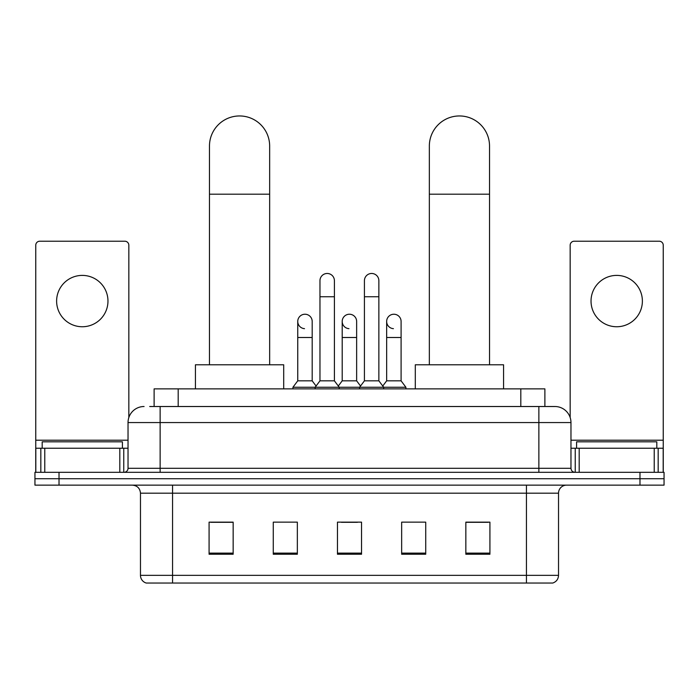 <?xml version="1.0" encoding="UTF-8"?>
<svg xmlns="http://www.w3.org/2000/svg" width="699" height="699" viewBox="0 0 699 699"><rect width="100%" height="100%" fill="white"/><g stroke="black" fill="none" stroke-linecap="round" stroke-linejoin="round"><path stroke-width="1.05" d="M154.121 406.512L154.121 388.862L544.879 388.862L544.879 406.512M150.067 406.512L549.3 406.512M149.7 406.512L160.132 406.512L160.132 422.563L128.031 422.563L128.031 468.295A4.011 4.011 0 0 1 124.02 472.314M144.081 406.512A16.051 16.051 0 0 0 128.031 422.563M554.919 406.512A16.051 16.051 0 0 1 570.969 422.563L538.868 422.563L538.868 406.512L554.674 406.512M570.969 422.563L570.969 468.295C571.205 470.733 572.542 472.07 574.98 472.314M59.022 472.314L34.95 472.314L34.95 478.728L59.022 478.728L34.95 478.728L34.95 485.15L59.022 485.15L59.022 478.728L639.978 478.728L59.022 478.728L59.022 472.314L639.978 472.314L639.978 478.728L664.05 478.728L639.978 478.728L639.978 485.15L59.022 485.15M639.978 485.15L664.05 485.15L664.05 472.314L639.978 472.314M558.527 575.338C558.309 579.191 556.387 581.751 552.752 583.045L526.434 583.045L526.434 575.338L558.527 575.338L558.527 493.171A8.021 8.021 0 0 1 566.557 485.15M526.434 583.045L146.248 583.045A8.021 8.021 0 0 1 140.473 575.338L140.473 493.171C139.992 488.304 137.319 485.622 132.443 485.15M489.92 554.237L489.92 522.144L465.849 522.144L465.849 554.237L489.92 554.237M425.726 554.237L425.726 522.144L401.654 522.144L401.654 554.237L425.726 554.237M233.151 554.237L233.151 522.144L209.08 522.144L209.08 554.237L233.151 554.237M297.346 554.237L297.346 522.144L273.274 522.144L273.274 554.237L297.346 554.237M361.54 554.237L361.54 522.144L337.46 522.144L337.46 554.237L361.54 554.237M140.473 575.338L172.566 575.338L172.566 583.045L161.714 583.045M512 583.045L187 583.045M465.849 522.302L488.321 522.302M210.679 522.302L233.151 522.302M341.392 522.302L357.442 522.302M122.412 448.242L122.412 441.82L42.176 441.82L42.176 448.242M82.29 275.397A25.68 25.68 0 0 0 56.619 301.077A25.68 25.68 0 0 0 82.29 326.748A25.68 25.68 0 0 0 107.969 301.077A25.68 25.68 0 0 0 82.29 275.397M119.809 472.314L119.809 448.242L44.78 448.242L44.78 472.314M128.834 417.548L128.834 245.227A4.011 4.011 0 0 0 124.824 241.216L39.764 241.216A4.011 4.011 0 0 0 35.754 245.227L35.754 448.242L44.78 448.242M119.809 448.242L128.031 448.242M35.754 472.314L35.754 448.242M209.473 364.782L209.473 146.047A30.092 30.092 0 0 1 239.565 115.955A30.092 30.092 0 0 1 269.657 146.047A30.092 30.092 0 0 0 239.565 115.955M269.657 364.782L269.657 146.047M283.698 388.862L283.698 364.782L195.432 364.782L195.432 388.862M429.343 364.782L429.343 146.047A30.092 30.092 0 0 1 459.435 115.955A30.092 30.092 0 0 1 489.527 146.047A30.092 30.092 0 0 0 459.435 115.955M489.527 364.782L489.527 146.047M503.568 388.862L503.568 364.782L415.302 364.782L415.302 388.862M319.967 296.743L334.41 296.743L334.41 380.833L319.967 380.833L319.967 280.692A7.226 7.226 0 0 1 327.648 273.484A7.226 7.226 0 0 1 334.41 280.692A7.226 7.226 0 0 0 327.648 273.484M319.967 380.833L315.153 387.255L315.153 388.862M334.41 380.833L339.225 387.255L292.933 387.255L292.933 388.862M364.424 380.833L364.424 296.743L378.867 296.743L378.867 380.833L364.424 380.833L359.609 387.255L339.225 387.255L339.225 388.862M364.424 296.743L364.424 280.692A7.226 7.226 0 0 1 372.104 273.484A7.226 7.226 0 0 1 378.867 280.692A7.226 7.226 0 0 0 372.104 273.484M378.867 380.833L383.681 387.255L359.609 387.255L359.609 388.862M401.095 380.833L401.095 337.503L386.652 337.503L386.652 380.833L401.095 380.833L405.909 387.255L383.681 387.255L383.681 388.862M304.511 328.661A7.226 7.226 0 0 1 297.748 321.453A7.226 7.226 0 0 1 305.419 314.244A7.226 7.226 0 0 1 312.191 321.453L312.191 337.503L297.748 337.503L297.748 321.453M312.191 337.503L312.191 380.833L297.748 380.833L297.748 337.503M297.748 380.833L292.933 387.255M312.191 380.833L316.079 386.023M348.967 328.661A7.226 7.226 0 0 1 342.195 321.453A7.226 7.226 0 0 1 349.876 314.244A7.226 7.226 0 0 1 356.639 321.453L356.639 337.503L342.195 337.503L342.195 321.453M356.639 337.503L356.639 380.833L342.195 380.833L342.195 337.503M342.195 380.833L338.307 386.023M356.639 380.833L360.535 386.023M393.423 328.661A7.226 7.226 0 0 1 386.652 321.453A7.226 7.226 0 0 1 394.323 314.244A7.226 7.226 0 0 1 401.095 321.453L401.095 337.503M386.652 380.833L382.764 386.023M405.909 387.255L405.909 388.862M616.71 275.397A25.68 25.68 0 0 0 591.031 301.077A25.68 25.68 0 0 0 616.71 326.748A25.68 25.68 0 0 0 642.381 301.077A25.68 25.68 0 0 0 616.71 275.397M654.22 472.314L654.22 448.242L579.191 448.242L579.191 472.314M663.246 472.314L663.246 448.242L663.246 472.314M654.22 448.242L663.246 448.242L663.246 245.227A4.011 4.011 0 0 0 659.236 241.216L574.176 241.216A4.011 4.011 0 0 0 570.166 245.227L570.166 417.548M570.969 448.242L579.191 448.242M656.824 448.242L656.824 441.82L576.588 441.82L576.588 448.242M178.193 406.512L178.193 388.862M520.807 406.512L520.807 388.862M160.132 472.314L160.132 468.295L570.969 468.295M128.031 468.295L160.132 468.295L160.132 422.563L538.868 422.563L538.868 472.314M526.434 485.15L526.434 493.171L140.473 493.171M558.527 493.171L526.434 493.171L526.434 575.338L172.566 575.338L172.566 485.15M361.54 553.119L337.46 553.119M297.346 553.119L273.274 553.119M233.151 553.119L209.08 553.119M425.726 553.119L401.654 553.119M489.92 553.119L465.849 553.119M128.031 440.213L35.754 440.213M123.758 448.242L123.758 472.314M35.815 448.242L35.815 472.314M40.83 472.314L40.83 448.242M209.473 194.191L269.657 194.191M429.343 194.191L489.527 194.191M663.246 440.213L570.969 440.213M663.185 472.314L663.185 448.242M658.17 448.242L658.17 472.314M575.242 472.314L575.242 448.242M334.41 296.743L334.41 280.692M378.867 296.743L378.867 280.692M386.652 337.503L386.652 321.453"/></g></svg>

